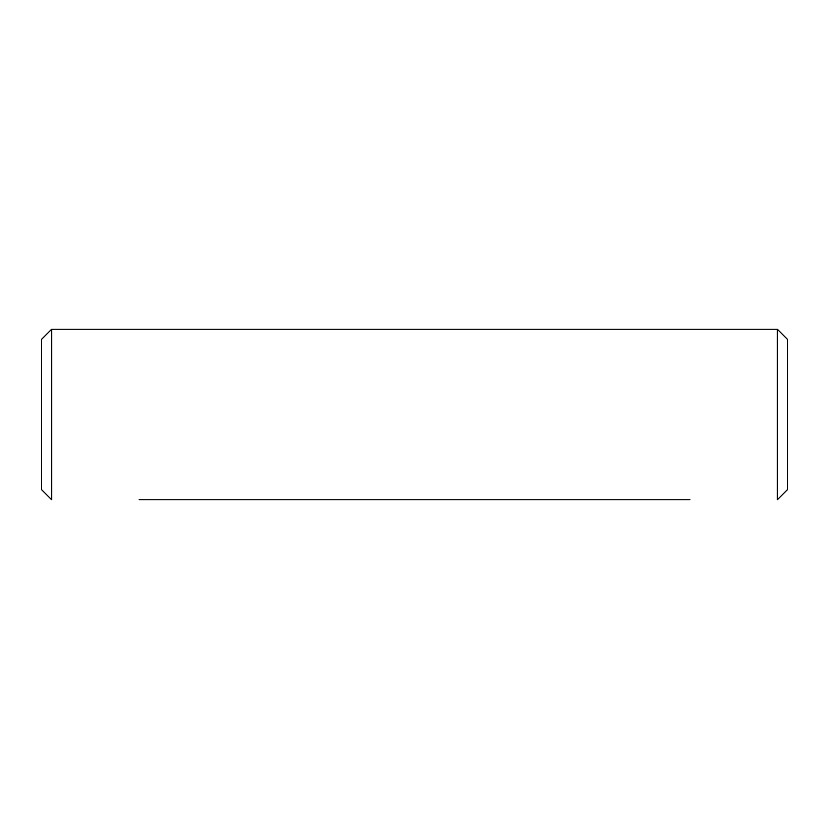 <?xml version="1.0" encoding="UTF-8"?>
<svg xmlns="http://www.w3.org/2000/svg" width="829" height="829" viewBox="0 0 829 829"><rect width="100%" height="100%" fill="white"/><g stroke="black" fill="none" stroke-linecap="round" stroke-linejoin="round"><path stroke-width="1.24" d="M139.096 499.773L689.935 499.773M672.029 499.773L583.347 499.773M565.44 499.773L476.768 499.773M458.862 499.773L370.18 499.773M146.287 499.773L150.37 499.773M141.697 499.773L145.78 499.773M352.273 499.773L263.591 499.773M245.685 499.773L157.002 499.773M51.678 329.227L41.45 339.465L41.45 489.535L51.678 499.773L51.678 329.227L777.322 329.227L777.322 499.773L787.55 489.535L787.55 339.465L777.322 329.227"/></g></svg>
